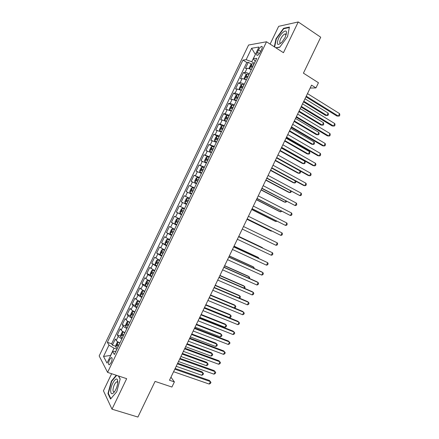 <?xml version="1.0" encoding="UTF-8"?>
<svg xmlns="http://www.w3.org/2000/svg" width="439" height="439" viewBox="0 0 439 439"><rect width="100%" height="100%" fill="white"/><g stroke="black" fill="none" stroke-linecap="round" stroke-linejoin="round"><path stroke-width="0.66" d="M117.817 381.546L117.504 382.023M111.105 362.636C112.417 359.305 112.461 357.62 111.243 357.571L109.541 359.76C108.235 363.08 108.192 364.765 109.41 364.825L111.105 362.636M111.643 373.726L103.439 390.792L112 409.181L137.906 417.05L155.066 381.403L171.918 387.039L174.393 381.903L170.958 377.189M248.573 45.03L99.17 355.941L107.588 372.387L266.517 41.771L248.573 45.03M266.517 41.771L283.451 52.702L298.24 21.95L278.655 26.335L270.117 44.098M298.24 21.95L320.717 37.222L303.426 73.154L318.445 82.746L315.954 87.921L311.564 85.144L169.487 380.24L174.393 381.903M251.289 69.653C249.401 68.72 247.986 68.27 247.053 68.297L245.385 68.462L248.348 62.294L251.426 64.198M249.297 73.807C247.404 72.874 245.994 72.419 245.066 72.43L243.409 72.572L246.531 74.471M243.409 72.572L240.446 78.74L242.087 78.636C243.003 78.636 244.408 79.102 246.301 80.035M241.313 90.418L237.115 88.974L235.507 89.018L238.47 82.85L241.637 84.743M236.319 100.794L232.149 99.307L230.568 99.291L233.532 93.128L236.747 95.016M231.337 111.171L227.182 109.64L225.63 109.563L228.593 103.401L231.858 105.283M226.348 121.543L222.216 119.973L220.696 119.831L223.66 113.668L226.979 115.55M221.36 131.914L215.763 130.098L218.721 123.941L222.101 125.812M216.378 142.285L210.83 140.365L213.788 134.202L217.223 136.079M211.395 152.651L205.896 150.626L208.854 144.469L212.465 146.401M206.412 163.012L200.963 160.883L203.926 154.726L208.327 157.041M201.435 173.372L196.035 171.139L198.993 164.987L204.179 167.66M196.452 183.732L191.108 181.395L194.065 175.243L199.273 177.872M191.475 194.087L186.18 191.645L189.138 185.494L194.362 188.084M186.498 204.442L181.252 201.896L184.21 195.75L189.456 198.296M181.252 201.896L186.509 204.42M184.506 208.585L179.282 205.995L176.33 212.147L181.603 214.622M179.535 218.935L174.36 216.24L171.408 222.392L176.697 224.828M174.557 229.284L169.438 226.486L166.48 232.632L171.797 235.03M169.586 239.628L164.515 236.731L161.563 242.871L166.524 245.061M164.614 249.972L159.593 246.97L156.641 253.111L160.526 254.79M159.642 260.311L154.671 257.205L151.718 263.345L156.959 265.897M154.671 270.649L149.754 267.439L146.802 273.579L150.379 275.055M149.704 280.987L145.902 278.754L144.837 277.673L141.885 283.808L145.424 285.24M144.738 291.32L140.957 289.043L139.92 287.902L136.968 294.037L140.48 295.425M139.772 301.648L136.008 299.332L135.003 298.13L132.057 304.265L135.536 305.61M134.806 311.981L131.069 309.616L130.092 308.354L127.14 314.489L130.592 315.789M129.79 322.281L129.84 322.314C127.941 321.408 126.701 320.607 126.125 319.899L125.175 318.577L122.229 324.706L125.658 325.968M124.879 332.63C122.98 331.736 121.746 330.918 121.18 330.183L120.264 328.795L117.317 334.93L120.72 336.148M258.5 49.958L257.369 52.307C256.453 54.436 256.48 55.462 257.457 55.369C258.472 54.913 259.476 53.739 260.459 51.84L261.6 49.464C262.517 47.335 262.489 46.32 261.523 46.413C260.492 46.869 259.487 48.054 258.5 49.958L260.695 51.347M115.923 351.26L112.62 351.48L114.359 354.514L256.749 58.294L253.325 58.744L255.257 61.4M112.62 351.48L107.028 363.102L103.527 356.457L108.976 345.12L107.357 342.299L242.965 60.099L246.147 59.682L251.635 48.263L258.95 47.033L253.325 58.744M248.348 62.294L246.817 62.481L111.616 343.797L112.406 345.142L115.786 346.327M119.918 342.952C118.014 342.058 116.79 341.229 116.242 340.461L115.353 339.012L112.406 345.142M121.905 338.82C120.001 337.926 118.771 337.103 118.217 336.351L117.317 334.93M126.866 328.498C124.961 327.604 123.727 326.792 123.161 326.073L122.229 324.706M131.826 318.176L128.1 315.789L127.14 314.489M136.792 307.849L133.044 305.506L132.057 304.265M141.759 297.516L137.989 295.217L136.968 294.037M146.725 287.188L142.933 284.927L141.885 283.808M151.691 276.85L147.877 274.638L146.802 273.579M156.663 266.517L151.718 263.345M161.629 256.178L156.641 253.111M166.601 245.835L161.563 242.871M171.572 235.491L166.48 232.632M176.549 225.141L171.408 222.392M181.521 214.797L176.33 212.147M184.21 195.75L189.483 198.23M189.138 185.494L194.461 187.876M194.065 175.243L199.443 177.515M198.993 164.987L204.42 167.155M203.926 154.726L209.403 156.794M208.854 144.469L214.386 146.428M213.788 134.202L219.368 136.063M218.721 123.941L220.23 124.105L224.351 125.691M223.66 113.668L225.196 113.772L229.339 115.32M228.593 103.401L230.162 103.445L234.327 104.943M233.532 93.128L235.128 93.106L239.315 94.566M238.47 82.85L240.095 82.773C241.011 82.784 242.41 83.256 244.303 84.189M255.344 54.535L251.723 61.751L246.147 59.682M254.318 63.359L251.723 61.751M112 409.181L126.668 378.676L107.588 372.387M310.159 88.058L315.954 87.921M255.394 54.436L251.635 48.263M116.911 349.203L114.041 348.204L110.562 355.442L103.527 356.457M246.817 62.481L242.965 60.099M111.616 343.797L107.357 342.299M108.976 345.12L114.041 348.204M275.928 47.846L279.72 47.253L287.545 36.602L289.438 27.053L283.572 28.31L275.994 38.747L274.315 46.808M116.269 375.252L111.374 381.14L107.956 393.553L110.562 399.024L116.763 391.725L120.198 378.983L118.579 376.014M276.323 38.961L275.994 38.747M284.066 28.634L283.572 28.31M108.504 393.723L107.956 393.553M111.742 381.261L111.374 381.14M305.939 96.832L336.9 116.028L338.359 116.105L306.252 96.174M339.561 113.619L339.83 115.007L339.352 116L338.359 116.105L339.561 113.619L307.487 93.617M253.929 64.165L252.052 63.699L250.625 64.84L249.138 67.93L249.566 68.874L251.437 69.351M303.519 101.859L325.601 115.424L326.973 115.501L328.136 113.086L304.995 98.786M252.979 66.135L251.525 65.696L250.976 66.942L252.381 67.381M303.81 101.25L326.973 115.501L327.955 115.402L328.421 114.436L328.136 113.086M285.251 37.183L286.541 32.321C286.36 28.826 281.026 32.958 278.513 38.429C276.202 44.86 277.36 46.095 281.981 42.122L285.251 37.183M286.129 34.994L285.07 33.913C283.534 34.516 282.052 36.19 280.614 38.934C279.385 41.771 279.445 43.159 280.795 43.104L281.158 42.973M274.644 47.017L276.345 38.835L283.693 28.716L289.345 27.514M279.841 47.088L275.752 47.73M117.811 382.128L117.405 379.647C115.912 376.591 110.776 385.003 110.672 390.628C110.787 394.414 112.093 394.76 114.584 391.67C116.478 388.68 117.559 385.497 117.811 382.128M117.784 382.627L117.608 382.171L116.604 381.853C114.694 383.313 113.492 385.925 112.993 389.684C112.966 391.363 113.394 392.054 114.283 391.753L114.705 391.495M110.864 398.667L108.345 393.393L111.654 381.365L116.642 375.372M118.398 375.954L120.149 379.17M301.033 107.017L332.12 125.944L333.563 126.059L301.324 106.408M334.765 123.573L335.039 124.939L334.562 125.933L333.563 126.059L334.765 123.573L302.559 103.851M296.133 117.202L327.346 135.854L328.767 136.013L296.402 116.642M329.969 133.522L330.254 134.872L329.777 135.865L328.767 136.013L329.969 133.522L297.631 114.085M291.233 127.381L322.566 145.764L323.971 145.962L291.474 126.876M325.173 143.476L325.469 144.799L324.992 145.792L323.971 145.962L325.173 143.476L292.703 124.319M286.332 137.561L317.792 155.675L319.18 155.905L286.546 137.105M320.377 153.42L320.684 154.726L320.207 155.719L319.18 155.905L320.377 153.42L287.781 134.548M248.946 74.537L247.08 74.043L245.67 75.146L244.183 78.235L244.594 79.212L246.455 79.717M298.8 111.654L320.969 125.038L322.325 125.148L323.488 122.739L300.254 108.636M247.997 76.501L246.542 76.046L245.999 77.291L247.398 77.747M299.069 111.094L322.325 125.148L323.318 125.027L323.779 124.067L323.488 122.739M243.963 84.897L242.114 84.381L240.715 85.451L239.228 88.541L239.628 89.551L241.472 90.083M239.628 89.551L240.215 89.896M294.086 121.449L316.338 134.647L317.677 134.795L318.84 132.386L295.518 118.475M243.014 86.867L241.56 86.395L241.022 87.641L242.416 88.113M242.065 87.97L242.866 87.174L241.56 86.395M294.333 120.939L317.677 134.795L318.681 134.658L319.142 133.692L318.84 132.386M238.981 95.263L237.142 94.72L235.765 95.751L234.278 98.841L234.662 99.883L236.489 100.443M234.662 99.883L235.716 100.498M235.919 100.597L236.363 100.707M289.372 131.245L311.712 144.255L313.029 144.442L314.192 142.027L290.777 128.32M238.037 97.233L236.577 96.739L236.05 97.99L237.439 98.473M237.093 98.336L237.883 97.507L236.577 96.739M289.597 130.778L313.029 144.442L314.039 144.283L314.505 143.317L314.192 142.027M233.998 105.623L232.176 105.053L230.815 106.051L229.328 109.141L229.696 110.216L231.512 110.804M229.696 110.216L231.397 111.04M284.653 141.034L307.08 153.864L308.387 154.084L309.544 151.674L286.041 138.153M233.054 107.588L231.594 107.083L231.079 108.334L232.456 108.834M232.127 108.696L232.906 107.84L231.594 107.083M284.856 140.617L308.387 154.084L309.407 153.908L309.868 152.942L309.544 151.674M281.432 147.734L313.018 165.58L314.384 165.854L281.624 147.328M315.586 163.368L315.904 164.652L315.427 165.646L314.384 165.854L315.586 163.368L282.853 144.777M229.021 115.978L227.21 115.38L225.865 116.351L224.378 119.441L224.73 120.549L226.535 121.159M224.73 120.549L226.431 121.373M279.945 150.824L302.455 163.467L303.739 163.725L304.902 161.316L281.306 147.992M228.077 117.948L226.617 117.427L226.107 118.678L227.479 119.188M227.161 119.057L227.929 118.168L226.617 117.427M280.12 150.451L303.739 163.725L304.77 163.527L305.231 162.562L304.902 161.316M276.532 157.908L308.244 175.485L309.594 175.792L276.702 157.557M310.79 173.312L311.119 174.574L310.642 175.567L309.594 175.792L310.79 173.312L277.931 155M224.044 126.333L222.244 125.713L220.916 126.646L219.429 129.735L219.763 130.877L221.558 131.513M219.763 130.877L221.465 131.7M275.231 160.614L297.829 173.07L299.096 173.361L300.216 171.034M223.1 128.303L221.635 127.765L221.135 129.017L222.502 129.543M222.2 129.417L222.952 128.495L221.64 127.765M275.39 160.284L299.096 173.361L300.133 173.147L300.6 172.181L300.292 171.073M271.637 168.077L303.475 185.384L304.803 185.735L271.779 167.775M305.999 183.25L306.34 184.49L305.862 185.483L304.803 185.735L305.999 183.25L273.009 165.223M219.066 136.688L217.283 136.041L215.966 136.935L214.484 140.025L214.803 141.199L216.581 141.863M214.803 141.199L216.504 142.022M270.517 170.398L293.203 182.668L294.454 182.997L295.414 181.005M218.123 138.653L216.663 138.104L216.169 139.355L217.524 139.898M217.245 139.772L217.974 138.817L216.663 138.104M270.654 170.118L294.454 182.997L295.502 182.761L295.963 181.801L295.793 181.208M266.742 178.25L300.013 195.673L266.863 177.998M301.214 193.187L301.56 194.411L301.083 195.399L300.013 195.673L301.214 193.187L268.092 175.441M214.089 147.038L212.322 146.363L211.022 147.23L209.54 150.314L209.837 151.521L211.603 152.212M209.837 151.521L211.543 152.344M265.809 180.177L288.577 192.266L289.811 192.633L290.613 190.97M213.145 149.008L211.686 148.437L211.197 149.688L212.547 150.248M212.295 150.133L213.003 149.139L211.686 148.437M265.924 179.946L289.811 192.633L290.87 192.375L291.309 191.344M261.847 188.413L295.227 205.611L261.94 188.216M296.424 203.125L296.786 204.322L296.303 205.315L295.227 205.611L296.424 203.125L263.17 185.659M256.952 198.582L290.437 215.544L257.024 198.428M291.633 213.058L292.006 214.237L291.529 215.231L290.437 215.544L291.633 213.058L258.253 195.876M252.057 208.739L285.652 225.476L252.107 208.64M286.848 222.99L287.227 224.148L286.749 225.141L285.652 225.476L286.848 222.99L253.336 206.089M247.168 218.902L280.867 235.403L247.19 218.852M282.063 232.922L282.453 234.058L281.975 235.046L280.867 235.403L282.063 232.922L248.419 216.295M277.278 242.849L277.678 243.963L277.201 244.951L276.082 245.33L242.279 229.059L276.082 245.33L277.278 242.849L243.508 226.508M238.591 236.709L272.498 252.771L271.302 255.251L237.362 239.26M238.607 236.676L272.498 252.771L272.904 253.868L272.427 254.856L271.302 255.251M233.68 246.916L267.713 262.698L266.517 265.178L232.451 249.467M233.724 246.828L267.713 262.698L268.136 263.768L267.658 264.755L266.517 265.178M228.768 257.117L262.934 272.614L261.737 275.094L227.539 259.663M228.834 256.98L261.77 271.922L262.934 272.614L263.362 273.667L262.884 274.655L261.737 275.094M223.857 267.313L258.154 282.535L256.958 285.015L222.628 269.864M223.95 267.126L257.007 281.805L258.154 282.535L258.593 283.561L258.116 284.554L256.958 285.015M218.946 277.508L253.374 292.451L252.178 294.931L217.722 280.06M219.061 277.272L252.249 291.683L253.374 292.451L253.824 293.461L253.347 294.448L252.178 294.931M214.04 287.704L248.595 302.361L247.404 304.842L212.816 290.25M214.177 287.413L247.492 301.555L248.595 302.361L249.056 303.349L248.578 304.342L247.404 304.842M209.134 297.894L243.821 312.277L242.624 314.752L207.905 300.441M209.299 297.554L242.734 311.427L244.293 313.243L243.815 314.231L242.624 314.752M209.118 157.387L207.356 156.685L206.078 157.513L204.596 160.603L204.881 161.843L206.632 162.562M204.881 161.843L206.582 162.666M261.101 189.961L283.956 201.863L285.169 202.264L285.811 200.936M208.174 159.352L206.714 158.764L206.231 160.021L207.576 160.597M207.345 160.493L208.031 159.456L206.714 158.764M261.189 189.774L285.169 202.264L286.239 201.989L286.557 201.325M204.146 167.731L202.401 167.001L201.133 167.802L199.652 170.886L199.921 172.159L201.66 172.906M199.921 172.159L201.622 172.982M256.392 199.74L279.336 211.455L280.532 211.894L281.009 210.896M203.202 169.701L201.737 169.097L201.265 170.354L202.604 170.941M202.406 170.848L203.059 169.772L201.737 169.097M256.458 199.597L280.532 211.894L281.761 211.28M199.174 178.075L197.44 177.318L196.189 178.086L194.707 181.17L194.96 182.476L196.688 183.244M194.96 182.476L196.661 183.299M251.684 209.513L274.715 221.047L275.89 221.525L276.213 220.861M198.23 180.039L196.765 179.419L196.304 180.681L197.632 181.28M197.479 181.208L198.093 180.089L196.771 179.419M251.734 209.419L275.89 221.525L276.932 221.223M190.005 192.792L191.717 193.588L190.005 192.792L189.769 191.448L191.25 188.364L192.452 187.651L189.999 192.754M192.452 187.651L194.203 188.419M246.981 219.286L270.095 230.64L271.253 231.15L271.412 230.815M193.259 190.383L191.799 189.747L191.338 191.003L192.661 191.623M192.567 191.58L193.127 190.4L191.799 189.747M247.003 219.242L271.253 231.15L271.768 230.991M189.231 198.757L187.524 197.945L186.312 198.642L184.83 201.726L185.049 203.103L186.751 203.921M186.976 200.091L188.287 200.722L186.827 200.063L186.377 201.331L187.694 201.962M187.727 201.978L188.161 200.711L186.827 200.063M184.27 209.074L182.569 208.256L181.373 208.92L179.891 211.999L180.094 213.409L181.779 214.259M182.569 208.256L184.265 209.09M263.021 248.238L262.012 247.415L238.75 236.385M181.417 211.647L182.723 212.295L181.417 211.647L181.861 210.385L183.321 211.055M182.739 212.262L183.195 211.016L181.861 210.385M263.285 248.364L238.734 236.423M179.321 219.379L177.614 218.562L176.434 219.193L174.952 222.271L175.139 223.714L176.813 224.592M177.614 218.562L179.299 219.423M258.225 258.192L258.505 257.611L257.391 256.996L234.047 246.153M178.355 221.388L176.895 220.702L176.456 221.969L177.757 222.628M258.862 258.483L258.505 257.611L234.003 246.235M174.365 229.685L172.664 228.867L171.495 229.46L170.014 232.544L170.189 234.02L171.847 234.92M172.664 228.867L174.332 229.756M253.435 268.141L253.874 267.23L252.776 266.577L229.345 255.921M173.389 231.721L171.934 231.013L171.501 232.28L172.79 232.955M254.197 268.487L253.874 267.23L229.284 256.047M169.41 239.985L167.709 239.167L166.562 239.732L165.08 242.811L165.234 244.32L166.886 245.247M167.709 239.167L169.366 240.084M248.639 278.09L249.237 276.844L248.161 276.158L224.642 265.683M168.422 242.048L166.974 241.324L166.54 242.597L167.83 243.283M249.407 278.43L249.687 277.854L249.237 276.844L224.559 265.858M164.46 250.285L162.759 249.467L161.623 249.994L160.147 253.078L160.284 254.62L161.92 255.575M162.759 249.467L164.4 250.411M243.848 288.033L244.605 286.458L243.546 285.734L219.944 275.445M163.462 252.37L162.007 251.635L161.585 252.908L162.864 253.61M244.616 288.368L245.061 287.446L244.605 286.458L219.835 275.665M159.439 260.733L157.81 259.767L159.511 260.585M157.782 259.778L156.69 260.261L155.214 263.34L155.335 264.876L157.81 259.767M239.057 297.977L239.974 296.073L238.937 295.31L215.242 285.202M158.495 262.698L157.052 261.94L156.63 263.213L157.903 263.932M239.535 298.18L240.44 297.038L239.974 296.073L215.115 285.471M154.566 270.879L152.86 270.062L151.762 270.523L150.281 273.601L150.39 275.209L151.998 276.213M152.86 270.062L154.479 271.055M234.267 307.915L235.348 305.681L234.322 304.885L210.544 294.959M153.535 273.014L152.092 272.24L151.68 273.519L152.942 274.254M234.426 307.98L235.359 307.591L235.82 306.631L235.348 305.681L210.396 295.277M204.228 308.085L239.046 322.182L237.85 324.662L203.005 310.631M204.415 307.695L237.976 321.299L239.524 323.131L239.046 324.119L237.85 324.662M199.322 318.27L234.267 332.093L233.076 334.567L198.099 320.816M199.536 317.831L233.219 331.165L234.761 333.014L234.283 334.002L233.076 334.567M194.422 328.454L229.498 341.997L228.302 344.472L193.193 331.001M194.658 327.966L228.467 341.032L229.998 342.897L229.52 343.885L228.302 344.472M189.516 338.639L224.724 351.897L223.533 354.372L188.293 341.18M189.78 338.096L223.709 350.898L225.234 352.78L224.757 353.768L223.533 354.372M149.617 281.169L147.916 280.356L146.829 280.779L145.353 283.857L145.441 285.498L147.038 286.53M147.916 280.356L149.518 281.372M204.497 307.525L229.559 317.688L230.716 315.284L229.712 314.456L205.853 304.715M148.574 283.336L147.136 282.546L146.725 283.824L147.981 284.571M229.559 317.688L230.738 317.177L231.199 316.217L230.716 315.284L205.677 305.078M144.672 291.458L142.971 290.645L141.901 291.035L140.42 294.114L140.496 295.787L142.082 296.846M142.971 290.645L144.557 291.688M199.778 317.326L224.933 327.291L226.09 324.893L225.103 324.026L201.155 314.467M143.619 293.653L142.181 292.84L141.775 294.125L143.021 294.887M224.933 327.291L226.118 326.759L226.584 325.804L226.09 324.893L200.958 314.873M139.728 301.747L138.022 300.934L136.973 301.291L135.492 304.364L135.552 306.076L137.122 307.163M135.552 306.032L138 300.94L139.602 302.005M195.064 327.121L220.307 336.894L221.459 334.496L220.493 333.591L196.458 324.218M138.658 303.964L137.226 303.14L136.825 304.425L138.065 305.204M220.307 336.894L221.503 336.345L221.964 335.385L221.459 334.496L196.244 324.673M133.829 311.503L133.077 311.218L132.046 311.542L130.564 314.615L130.608 316.36L132.166 317.468M133.077 311.218L134.647 312.316M190.345 336.916L215.681 346.497L216.839 344.099L215.884 343.155L191.766 333.969M133.703 314.275L132.271 313.43L131.876 314.719L133.11 315.509M215.681 346.497L216.888 345.927L217.349 344.966L216.839 344.099L191.525 334.469M184.616 348.818L219.95 361.796L218.759 364.271L183.392 351.359M184.901 348.226L218.957 360.759L220.471 362.658L219.999 363.646L218.759 364.271M128.506 321.639L127.118 321.792L125.642 324.865L125.669 326.638L127.211 327.779M128.139 321.502L129.692 322.627M185.631 346.706L211.055 356.095L212.213 353.697L211.274 352.715L187.074 343.715M128.748 324.586L127.321 323.724L126.926 325.014L128.155 325.82M211.055 356.095L212.273 355.502L212.734 354.547L212.213 353.697L186.811 344.258M179.716 358.992L215.181 371.696L213.991 374.171L178.492 361.538M180.023 358.356L214.205 370.62L215.714 372.535L215.236 373.523L213.991 374.171M123.282 331.813L122.19 332.038L120.714 335.111L120.725 336.922L122.256 338.085M123.194 331.78L124.736 332.932M180.917 356.495L206.429 365.692L207.587 363.294L206.67 362.279L182.383 353.455M123.793 334.891L122.371 334.008L121.982 335.303L123.2 336.126M206.429 365.692L207.658 365.083L208.119 364.123L207.587 363.294L182.097 354.048M174.821 369.172L210.413 381.595L209.222 384.065L173.592 371.712M175.15 368.48L209.458 380.476L210.956 382.413L210.479 383.401L209.222 384.065M115.786 347.15L118.228 342.074L117.268 342.283L115.792 345.356L115.786 347.194L117.306 348.385M118.294 342.113L119.781 343.238M176.209 366.285L201.808 375.285L202.966 372.887L202.066 371.838L177.691 363.201M118.843 345.191L117.422 344.297L117.032 345.592L118.245 346.431M201.808 375.285L203.043 374.654L203.504 373.699L202.966 372.887L177.383 363.838M245.066 72.43L247.053 68.297M116.242 340.461L118.217 336.351M121.18 330.183L123.161 326.073M126.125 319.899L128.1 315.789M131.069 309.616L133.044 305.506M136.008 299.332L137.989 295.217M140.957 289.043L142.933 284.927M145.902 278.754L147.877 274.638M150.846 268.459L152.827 264.344M155.796 258.165L157.777 254.044M160.745 247.865L162.726 243.749M165.695 237.565L167.676 233.444M170.65 227.265L172.631 223.144M175.6 216.959L177.581 212.838M180.555 206.654L182.536 202.527M185.51 196.343L187.491 192.216M190.466 186.032L192.452 181.905M195.426 175.715L197.407 171.589M200.382 165.399L202.368 161.272M205.342 155.077L207.329 150.95M210.303 144.755L212.289 140.628M215.269 134.433L217.25 130.301M220.23 124.105L222.216 119.973M225.196 113.772L227.182 109.64M230.162 103.445L232.149 99.307M235.128 93.106L237.115 88.974M240.095 82.773L242.087 78.636M259.411 53.596L257.369 52.307M252.013 63.732L249.555 68.846M251.525 65.696L252.809 66.487L251.574 65.696M247.047 74.07L244.583 79.19M246.542 76.046L247.837 76.836L246.597 76.051M242.076 84.409L239.617 89.523M242.877 87.152L241.62 86.401M237.109 94.742L234.651 99.856M237.911 97.491L236.648 96.75M232.143 105.075L229.685 110.189M232.944 107.824L231.677 107.094M227.177 115.408L224.719 120.522M227.978 118.157L226.705 117.438M222.211 125.735L219.758 130.844M223.012 128.484L221.733 127.776M217.25 136.063L214.792 141.171M218.046 138.812L216.762 138.115M212.289 146.385L209.831 151.493M213.085 149.139L211.796 148.448M207.329 156.707L204.87 161.81M208.124 159.461L206.829 158.781M202.368 167.023L199.91 172.132M203.164 169.778L201.863 169.114M197.407 177.34L194.954 182.443M198.203 180.094L196.897 179.441M193.242 190.411L191.936 189.769M187.497 197.962L185.044 203.065M182.542 208.273L180.089 213.376M177.586 218.578L175.134 223.681M177.779 222.578L176.456 221.969M172.631 228.884L170.184 233.982M172.829 232.884L171.501 232.28M167.682 239.184L165.229 244.282M167.874 243.184L166.54 242.597M162.732 249.484L160.279 254.582M162.924 253.484L161.585 252.908M157.974 263.784L156.63 263.213M152.832 270.073L150.385 275.165M153.024 274.079L151.68 273.519M147.888 280.362L145.441 285.46M148.075 284.373L146.725 283.824M142.944 290.656L140.496 295.743M143.13 294.662L141.775 294.125M138.186 304.951L136.825 304.425M133.055 311.224L130.608 316.316M133.242 315.235L131.876 314.719M128.111 321.507L125.664 326.594M128.298 325.519L126.926 325.014M123.172 331.785L120.725 336.872M123.354 335.802L121.982 335.303M118.415 346.08L117.032 345.592M111.983 357.823L111.243 357.571M262.259 46.88L261.523 46.413M286.118 34.769L286.541 32.321M286.096 34.593L285.07 33.913M117.608 382.171L117.405 379.647M117.811 382.243L116.604 381.853M177.965 221.196L176.895 220.702M172.593 231.315L171.934 231.013M167.468 241.549L166.974 241.324M162.419 251.81L162.007 251.635M157.409 262.094L157.052 261.94M152.415 272.378L152.092 272.24M147.433 282.667L147.136 282.546M142.456 292.95L142.181 292.84"/></g></svg>
